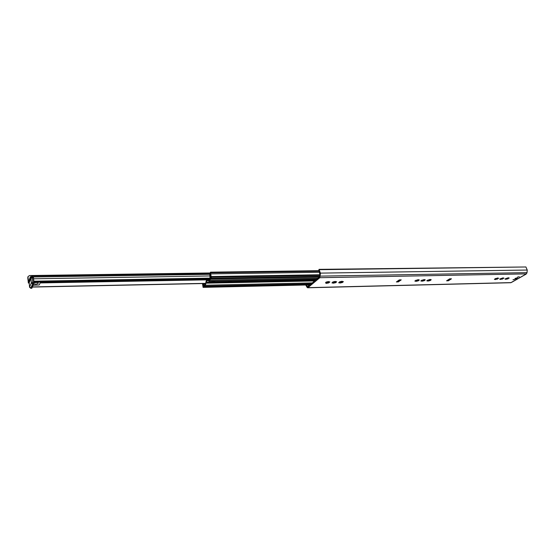 <?xml version="1.0" encoding="UTF-8"?>
<svg xmlns="http://www.w3.org/2000/svg" width="555" height="555" viewBox="0 0 555 555"><rect width="100%" height="100%" fill="white"/><g stroke="black" fill="none" stroke-linecap="round" stroke-linejoin="round"><path stroke-width="0.83" d="M517.003 277.875L517.017 278.45M515.089 278.409L515.207 278.811L517.114 278.291L516.858 278.652C513.68 279.713 517.232 277.666 516.83 278.659L515.366 278.901M517.114 278.319L517.315 277.923L515.109 278.374L515.213 278.839M307.609 287.788L510.829 282.71L526.369 273.886L527.035 272.637L527.236 270.042L525.925 266.976L319.014 269.355L320.478 273.24L319.819 277.701L307.9 287.67L307.075 287.379L305.743 284.999M500.242 278.867L502.983 277.875L503.961 278.159L500.672 279.449L499.687 279.172L500.242 278.867M494.907 278.985L497.648 277.993L498.64 278.27L495.344 279.567L494.352 279.29L494.907 278.985M427.288 280.462L430.042 279.422L431.228 279.72L430.18 280.546L427.954 281.073L426.76 280.781L427.288 280.462M332.41 282.537L332.799 281.989L335.158 281.427L336.663 281.801L335.768 282.62L333.416 283.182L331.932 282.87L332.41 282.537M325.625 282.682L326 282.134L328.373 281.572L329.899 281.954L328.567 282.946L326.187 283.341L325.667 282.981M451.465 278.804L448.385 280.781L446.588 280.823L449.668 278.839L451.465 278.804L449.522 278.936M401.223 279.859L398.303 281.905L396.381 281.947L399.288 279.9L401.223 279.859L399.149 279.998M339.133 282.384L339.528 281.85L341.887 281.281L343.365 281.649L342.456 282.474L340.118 283.029L338.654 282.724L339.133 282.384M415.341 280.719L418.095 279.671L419.316 279.97L418.29 280.809L416.049 281.336L414.821 281.038L415.341 280.719M421.342 280.587L424.096 279.547L425.296 279.845L424.263 280.677L422.029 281.205L420.815 280.906L421.342 280.587M505.543 278.749L508.276 277.764L509.24 278.041L505.952 279.332L504.981 279.054L505.543 278.749M517.531 277.105L519.293 276.82L517.531 277.105M513.16 279.63L514.915 279.345L513.16 279.63M500.867 278.575L503.094 278.187M502.102 279.137L501.9 278.402L502.018 279.089M500.783 278.666L501.873 278.582M506.16 278.457L508.311 277.833M507.381 279.019L507.173 278.291L507.298 278.978M506.077 278.554L507.152 278.471M495.476 278.506L497.356 278.513L497.696 278.055M496.787 279.248L496.579 278.513L496.697 279.207M495.629 279.484L495.435 278.79L496.552 278.7M421.918 280.344L424.436 279.907M423.541 280.872L423.347 280.095L423.423 280.823M422.05 280.303L423.292 280.289M427.87 280.206L430.361 279.775M429.459 280.74L429.265 279.963L429.348 280.698M427.974 280.171L429.216 280.157M415.917 280.476L418.456 280.039M417.568 281.003L417.374 280.219L417.45 280.955M416.07 280.428L417.318 280.414M335.019 282.828L334.838 281.995L334.873 282.779M332.958 282.294L334.748 282.204M333.472 282.217L335.518 281.746M342.282 281.427L341.818 281.753L342.012 282.648M341.707 282.675L341.533 281.857L341.568 282.634M339.688 282.148L341.443 282.058M340.166 282.072L341.818 281.753M328.262 282.974L328.088 282.141L328.116 282.925M326.173 282.44L327.991 282.349M326.715 282.363L328.747 281.898M448.385 280.781L449.633 278.929M449.016 279.401L449.751 278.929M398.303 281.905L399.489 279.991M398.906 280.476L399.6 279.984M319.014 269.355L318.848 270.285L319.999 273.122L319.625 276.772L307.713 286.762L306.388 284.986M525.613 274.323L526.085 274.052M525.89 274.246L511.918 282.19M515.706 278.686L516.788 278.464L515.706 278.686M514.776 279.262L513 279.741M519.161 276.73L517.364 277.223M214.438 281.253L214.202 282.1L211.753 282.148L212.537 281.288M214.993 281.239L214.202 282.1L211.753 282.148M202.984 283.536L204.337 286.345L205.482 285.221L206.044 282.301L207.924 280.206L208.805 281.357L210.026 280.185L210.484 278.52L210.102 273.705L210.449 273.192L211.205 277.389L210.511 278.159L210.629 278.999L211.379 278.221L210.511 272.172L209.783 273.955L210.067 279.123L208.715 280.587L207.591 279.567L206.099 281.232L205.544 284.153L204.296 285.541L203.352 283.529M302.003 279.547L300.886 280.33L285.388 280.643L286.04 279.859M257.735 280.407L256.681 281.212L240.259 281.538L240.821 280.74M429.737 280.712L429.66 279.567M231.504 280.92L230.686 281.767L228.285 281.815L229.097 280.962M230.686 281.767L228.285 281.815M230.929 280.927L230.693 281.76M202.478 283.543L203.081 287.372L203.886 286.477L203.747 285.686L203.081 286.422L202.88 283.536M210.643 279.033L318.764 277.077L210.643 279.033M206.28 281.038L206.37 279.984L207.341 279.852M206.432 280.372L206.432 280.865M209.575 279.026L209.755 279.47M210.213 276.605L210.047 274.94M209.603 279.644L209.353 279.026M205.426 283.48L205.551 284.146M205.412 284.299L205.267 283.487M33.793 280.393L33.966 281.76L210.137 278.631M33.272 277.084L33.709 279.38M32.356 287.074L205.655 283.48M33.3 277.16L33.924 283.355L32.655 284L30.733 288.218M31.892 288.017L33.265 283.987M33.106 285.291L39.252 284.958L40.522 282.072M33.688 283.917C35.666 284.361 37.192 284.139 38.267 283.251L38.295 283.099C37.587 282.328 36.151 282.238 33.987 282.828M427.863 280.039L428.862 280.018M316.024 279.775L319.729 276.64M308.386 284.937L308.864 285.756L312.729 282.557M308.545 286.068L308.192 284.944M319.916 274.829L319.153 271.138L319.957 274.01M319.215 270.583L319.153 271.138M209.748 273.483L32.544 276.071L30.449 276.751L28.347 281.905L28.021 276.543L29.595 275.544L209.832 272.977M28.021 276.543L27.923 277.174M30.449 276.751L30.539 277.833L31.468 277.306M30.539 277.833L28.367 283.057L27.757 277.597M526.369 273.886L319.819 277.701L319.625 276.772M511.197 282.606L307.9 287.67L307.713 286.762M500.964 278.77L501.103 279.276M500.756 278.679L500.95 279.366M500.485 278.804L500.672 279.449M502.573 278.152L502.802 278.95M502.129 278.312L502.358 279.109M506.243 278.652L506.382 279.158M506.035 278.575L506.229 279.248M505.765 278.693L505.952 279.332M507.846 278.041L508.075 278.832M507.402 278.194L507.631 278.992M495.636 278.887L495.781 279.394M495.164 278.915L495.344 279.567M497.259 278.263L497.488 279.068M496.815 278.423L497.044 279.227M422.32 280.483L422.459 281.024M422.119 280.344L422.313 281.121M421.828 280.414L422.029 281.205M423.604 279.991L423.819 280.844M428.252 280.351L428.384 280.892M428.044 280.213L428.245 280.99M427.759 280.296L427.954 281.073M416.347 280.615L416.479 281.156M416.146 280.469L416.34 281.253M415.848 280.532L416.049 281.336M417.637 280.122L417.846 280.976M333.721 282.412L333.839 282.988M333.541 282.266L333.715 283.092M333.229 282.28L333.416 283.182M335.13 281.891L335.317 282.793M340.423 282.266L340.541 282.842M340.236 282.12L340.416 282.939M339.924 282.134L340.118 283.029M326.957 282.557L327.082 283.14M326.784 282.412L326.957 283.237M326.465 282.426L326.659 283.334M328.38 282.037L328.567 282.946M448.981 279.512L448.613 279.519M448.842 280.046L447.76 280.067M398.872 280.587L398.296 280.601M398.74 281.142L397.484 281.17M307.075 287.379L307.352 286.637L307.886 286.623M527.236 270.042L319.999 273.122M527.035 272.637L319.853 276.126M525.925 266.976L319.416 269.688M305.978 285.499L306.173 284.993M214.39 281.6L212.211 281.642M208.402 279.998L209.297 279.977M301.081 279.567L301.212 280.233M300.741 279.574L300.886 280.33M256.882 280.428L257.007 281.114M256.542 280.435L256.681 281.212M205.482 285.221L312.278 282.89M204.601 286.2L311.182 283.813M205.981 283.175L314.65 280.941M205.988 282.53L315.386 280.33M206.044 282.301L315.642 280.108M209.117 281.191L316.787 279.109M210.026 280.185L317.918 278.166M230.873 281.274L228.764 281.316M203.532 284.056L205.364 284.014M203.179 287.317L309.614 284.861M203.879 286.546L310.8 284.132M203.886 286.477L310.883 284.063M210.165 273.927L210.518 273.927M210.102 273.705L210.518 273.698M210.123 273.566L210.525 273.56M211.379 278.221L319.833 276.321M211.531 277.181L319.895 275.349M211.517 277.125L319.895 275.294M211.337 276.543L319.902 274.753M210.851 273.892L319.389 272.276M210.789 272.776L319.174 271.242M210.768 272.637L319.146 271.111M206.724 279.859L206.786 280.247M206.453 280.351L206.391 279.963M40.446 282.245L209.415 279.186M33.98 281.6L210.144 278.485M33.952 281.205L210.158 278.124M33.695 278.79L210.123 275.946M32.398 286.97L205.655 283.383M32.412 286.928L205.655 283.348M40.147 282.932L207.348 279.838M33.945 282.176L210.116 279.012M31.482 288.212L29.575 287.171L31.337 282.932L30.948 278.291L29.193 282.571L29.602 287.324M33.966 282.453L32.738 282.474L32.655 284L31.337 282.932L32.738 282.474L32.35 277.833L30.948 278.291L31.011 277.854L32.155 277.098L32.35 277.833L33.578 277.819M31.718 288.281L30.809 288.302L29.561 287.24L29.193 282.571L31.011 277.854L32.155 277.098L33.376 277.077M29.262 282.141L29.207 282.717M37.199 282.495L34.257 282.724M326.153 282.169L327.963 282.127M332.938 282.023L334.714 281.982M339.667 281.878L341.408 281.836M415.896 280.233L417.242 280.206M421.897 280.108L423.215 280.081M308.476 285.395L309.315 285.374M32.634 277.091L32.544 276.071M29.207 282.946L28.451 282.96M502.781 278.776L502.677 278.402M508.061 278.659L507.95 278.284M497.46 278.894L497.356 278.513M424.173 280.476L424.082 280.115M430.097 280.351L430.007 279.991M418.199 280.608L418.109 280.247M207.868 279.415L209.499 279.387M208.805 281.357L316.607 279.262M203.081 287.372L309.593 284.909M204.337 286.345L311.022 283.945M210.511 272.172L319.174 270.673M33.369 276.98L209.846 274.316M31.885 288.177L33.924 283.355M34.23 282.731L37.22 282.495M319.021 276.945L319.375 276.938M309.974 284.535L310.335 284.521M28.367 283.057L29.214 283.043"/></g></svg>
